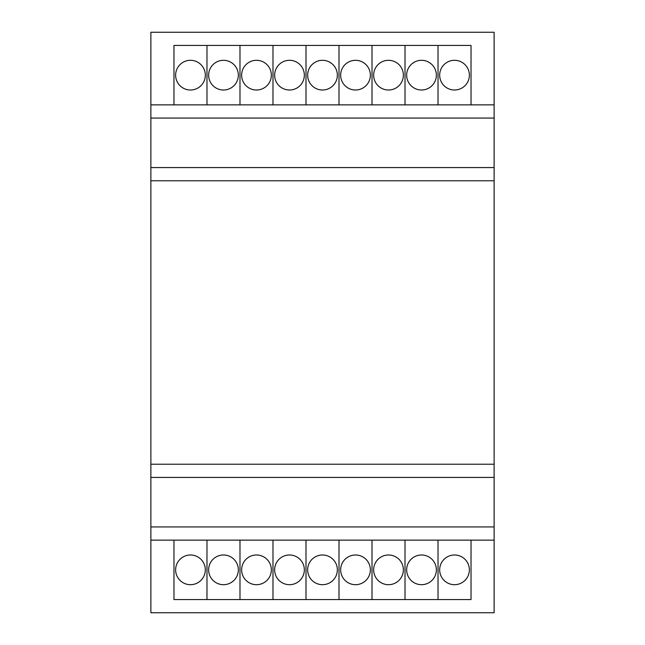 <?xml version="1.0" encoding="UTF-8"?>
<svg xmlns="http://www.w3.org/2000/svg" width="645" height="645" viewBox="0 0 645 645"><rect width="100%" height="100%" fill="white"/><g stroke="black" fill="none" stroke-linecap="round" stroke-linejoin="round"><path stroke-width="0.97" d="M190.477 584.693A14.851 14.851 0 0 1 175.625 569.841A14.851 14.851 0 0 1 190.477 554.99A14.851 14.851 0 0 1 205.328 569.841A14.851 14.851 0 0 1 190.477 584.693M223.484 554.99A14.851 14.851 0 0 1 238.336 569.841A14.851 14.851 0 0 1 223.484 584.693A14.851 14.851 0 0 1 208.633 569.841A14.851 14.851 0 0 1 223.484 554.99M241.633 569.841A14.851 14.851 0 0 1 256.492 554.99A14.851 14.851 0 0 1 271.343 569.841A14.851 14.851 0 0 1 256.492 584.693A14.851 14.851 0 0 1 241.633 569.841M289.492 554.99A14.851 14.851 0 0 1 304.343 569.841A14.851 14.851 0 0 1 289.492 584.693A14.851 14.851 0 0 1 274.641 569.841A14.851 14.851 0 0 1 289.492 554.99M307.649 569.841A14.851 14.851 0 0 1 322.5 554.99A14.851 14.851 0 0 1 337.351 569.841A14.851 14.851 0 0 1 322.5 584.693A14.851 14.851 0 0 1 307.649 569.841M370.359 569.841A14.851 14.851 0 0 1 355.508 584.693A14.851 14.851 0 0 1 340.657 569.841A14.851 14.851 0 0 1 355.508 554.99A14.851 14.851 0 0 1 370.359 569.841M388.508 584.693A14.851 14.851 0 0 1 373.657 569.841A14.851 14.851 0 0 1 388.508 554.99A14.851 14.851 0 0 1 403.367 569.841A14.851 14.851 0 0 1 388.508 584.693M436.367 569.841A14.851 14.851 0 0 1 421.516 584.693A14.851 14.851 0 0 1 406.664 569.841A14.851 14.851 0 0 1 421.516 554.99A14.851 14.851 0 0 1 436.367 569.841M454.523 554.99A14.851 14.851 0 0 1 469.375 569.841A14.851 14.851 0 0 1 454.523 584.693A14.851 14.851 0 0 1 439.672 569.841A14.851 14.851 0 0 1 454.523 554.99M454.523 90.01A14.851 14.851 0 0 1 439.672 75.159A14.851 14.851 0 0 1 454.523 60.307A14.851 14.851 0 0 1 469.375 75.159A14.851 14.851 0 0 1 454.523 90.01M436.367 75.159A14.851 14.851 0 0 1 421.516 90.01A14.851 14.851 0 0 1 406.664 75.159A14.851 14.851 0 0 1 421.516 60.307A14.851 14.851 0 0 1 436.367 75.159M388.508 90.01A14.851 14.851 0 0 1 373.657 75.159A14.851 14.851 0 0 1 388.508 60.307A14.851 14.851 0 0 1 403.367 75.159A14.851 14.851 0 0 1 388.508 90.01M370.359 75.159A14.851 14.851 0 0 1 355.508 90.01A14.851 14.851 0 0 1 340.657 75.159A14.851 14.851 0 0 1 355.508 60.307A14.851 14.851 0 0 1 370.359 75.159M322.5 90.01A14.851 14.851 0 0 1 307.649 75.159A14.851 14.851 0 0 1 322.5 60.307A14.851 14.851 0 0 1 337.351 75.159A14.851 14.851 0 0 1 322.5 90.01M274.641 75.159A14.851 14.851 0 0 1 289.492 60.307A14.851 14.851 0 0 1 304.343 75.159A14.851 14.851 0 0 1 289.492 90.01A14.851 14.851 0 0 1 274.641 75.159M256.492 60.307A14.851 14.851 0 0 1 271.343 75.159A14.851 14.851 0 0 1 256.492 90.01A14.851 14.851 0 0 1 241.633 75.159A14.851 14.851 0 0 1 256.492 60.307M208.633 75.159A14.851 14.851 0 0 1 223.484 60.307A14.851 14.851 0 0 1 238.336 75.159A14.851 14.851 0 0 1 223.484 90.01A14.851 14.851 0 0 1 208.633 75.159M190.477 90.01A14.851 14.851 0 0 1 175.625 75.159A14.851 14.851 0 0 1 190.477 60.307A14.851 14.851 0 0 1 205.328 75.159A14.851 14.851 0 0 1 190.477 90.01M150.874 526.933L150.874 540.139L494.126 540.139L494.126 167.571L150.874 167.571L150.874 526.933L494.126 526.933M494.126 167.571L494.126 32.25L150.874 32.25L150.874 167.571M150.874 540.139L150.874 612.75L494.126 612.75L494.126 540.139M150.874 477.429L494.126 477.429M494.126 104.861L150.874 104.861M438.019 104.861L438.019 45.448M173.973 104.861L173.973 45.448L471.027 45.448L471.027 104.861M405.012 104.861L405.012 45.448M372.012 104.861L372.012 45.448M339.004 104.861L339.004 45.448M305.996 104.861L305.996 45.448M272.988 104.861L272.988 45.448M206.981 104.861L206.981 45.448M239.988 104.861L239.988 45.448M438.019 599.552L438.019 540.139M405.012 599.552L405.012 540.139M372.012 599.552L372.012 540.139M471.027 540.139L471.027 599.552L173.973 599.552L173.973 540.139M206.981 599.552L206.981 540.139M339.004 599.552L339.004 540.139M305.996 599.552L305.996 540.139M272.988 599.552L272.988 540.139M239.988 599.552L239.988 540.139M494.126 464.223L150.874 464.223M150.874 180.777L494.126 180.777M150.874 118.067L494.126 118.067"/></g></svg>
